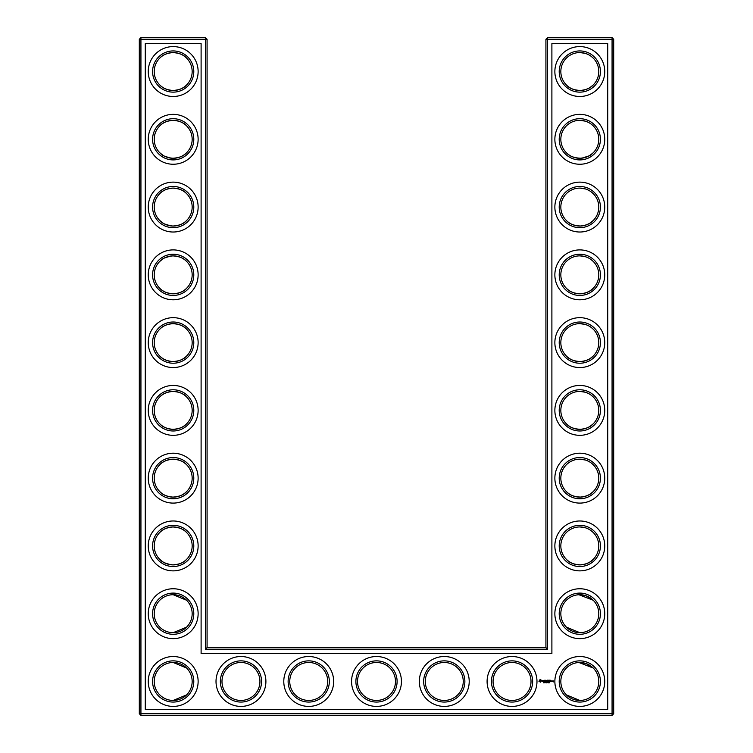 <?xml version="1.0" encoding="UTF-8"?>
<svg xmlns="http://www.w3.org/2000/svg" width="753" height="753" viewBox="0 0 753 753"><rect width="100%" height="100%" fill="white"/><g stroke="black" fill="none" stroke-linecap="round" stroke-linejoin="round"><path stroke-width="1.13" d="M172.588 90.501C179.129 90.115 183.788 88.28 186.565 84.995C183.883 88.148 179.421 89.983 173.19 90.511C166.931 89.974 162.479 88.129 159.815 84.995C162.111 87.593 165.745 89.381 170.715 90.351M172.569 52.569C179.12 52.945 183.788 54.79 186.565 58.075C183.883 54.922 179.421 53.087 173.19 52.559C166.931 53.096 162.479 54.941 159.815 58.075C162.111 55.477 165.754 53.689 170.733 52.719M172.569 120.339C179.12 120.715 183.788 122.56 186.565 125.845C183.883 122.692 179.421 120.857 173.19 120.329C166.931 120.866 162.479 122.711 159.815 125.845C162.111 123.247 165.754 121.459 170.733 120.489M192.166 71.535A18.976 18.976 0 0 0 163.702 55.101A18.976 18.976 0 0 0 163.702 87.969A18.976 18.976 0 0 0 192.166 71.535M192.166 139.305A18.976 18.976 0 0 0 163.702 122.871A18.976 18.976 0 0 0 163.702 155.739A18.976 18.976 0 0 0 192.166 139.305M172.569 158.271C179.12 157.895 183.788 156.05 186.565 152.765C183.883 155.918 179.421 157.754 173.19 158.281C166.931 157.744 162.479 155.899 159.815 152.765L162.902 155.25M164.615 156.229L170.733 158.121M207.075 647.58L207.075 39.278L205.447 37.65L140.933 37.65L140.933 713.722L612.067 713.722L612.067 39.278L545.925 39.278L545.925 647.58L547.553 649.208L205.447 649.208L207.075 647.58L545.925 647.58M140.933 37.65L139.305 39.278L139.305 713.722L140.933 715.35L612.067 715.35L613.695 713.722L613.695 39.278L612.067 37.65L547.553 37.65L545.925 39.278M592.94 600L586.135 595.802L580.751 594.738M593.119 532.399L591.256 530.79M588.225 528.917L586.135 528.032M585.457 527.806L579.998 526.949M593.119 559.451L590.164 561.823M589.674 562.133L589.062 562.491M589.044 562.5L585.89 563.903M585.787 563.931L581.871 564.788M581.024 564.863C574.247 564.656 569.409 562.849 566.501 559.451L566.435 559.385C569.117 562.538 573.579 564.374 579.81 564.901C586.069 564.364 590.521 562.519 593.185 559.385M593.119 193.549L591.256 191.94M588.225 190.067L586.135 189.182M585.457 188.956L580.045 188.099M593.119 220.601L590.164 222.973M589.674 223.283L589.062 223.641M589.044 223.65L585.89 225.053M585.787 225.081L581.871 225.938M581.024 226.013C574.247 225.806 569.409 223.999 566.501 220.601L566.435 220.535C569.117 223.688 573.579 225.524 579.81 226.051C586.069 225.514 590.521 223.669 593.185 220.535M593.119 58.009L591.256 56.4M588.225 54.527L586.135 53.642M585.457 53.416L579.998 52.559M593.119 85.061L590.164 87.433M589.674 87.743L589.062 88.101M589.044 88.11L585.89 89.513M585.787 89.541L581.871 90.398M581.024 90.473C574.247 90.266 569.409 88.459 566.501 85.061L566.435 84.995C569.117 88.148 573.579 89.983 579.81 90.511C586.069 89.974 590.521 88.129 593.185 84.995M593.119 329.089L591.256 327.48M588.225 325.607L586.135 324.722M585.457 324.496L579.998 323.639M593.119 356.141L590.164 358.513M589.674 358.823L589.062 359.181M589.044 359.19L585.89 360.593M585.787 360.621L581.871 361.478M581.024 361.553C574.247 361.346 569.409 359.539 566.501 356.141L566.435 356.075C569.117 359.228 573.579 361.064 579.81 361.591C586.069 361.054 590.521 359.209 593.185 356.075M593.119 261.319L591.256 259.71M588.225 257.837L586.135 256.952M585.457 256.726L579.998 255.869M593.119 288.371L590.164 290.743M589.674 291.053L589.062 291.411M589.044 291.42L585.89 292.823M585.787 292.851L581.871 293.708M581.024 293.783C574.247 293.576 569.409 291.769 566.501 288.371L566.435 288.305C569.117 291.458 573.579 293.294 579.81 293.821C586.069 293.284 590.521 291.439 593.185 288.305M593.119 125.779L591.256 124.17M588.225 122.297L586.135 121.412M585.457 121.186L580.045 120.329M593.119 152.831L590.164 155.203M589.674 155.513L589.062 155.871M589.044 155.88L581.871 158.168M581.024 158.243C574.247 158.036 569.409 156.229 566.501 152.831L566.435 152.765C569.117 155.918 573.579 157.754 579.81 158.281C586.069 157.744 590.521 155.899 593.185 152.765M592.94 667.77L586.135 663.572L580.751 662.508M593.119 464.629L591.256 463.02M588.225 461.147L586.135 460.262M585.457 460.036L579.998 459.179M593.119 491.681L590.164 494.053M589.674 494.363L589.062 494.721M589.044 494.73L585.89 496.133M585.787 496.161L581.871 497.018M581.024 497.093C574.247 496.886 569.409 495.079 566.501 491.681L566.435 491.615C569.117 494.768 573.579 496.604 579.81 497.131C586.069 496.594 590.521 494.749 593.185 491.615M593.119 396.859L591.256 395.25M588.225 393.377L586.135 392.492M585.457 392.266L579.998 391.409M593.119 423.911L590.164 426.283M589.674 426.593L589.062 426.951M589.044 426.96L585.89 428.363M585.787 428.391L581.871 429.248M581.024 429.323C574.247 429.116 569.409 427.309 566.501 423.911L566.435 423.845C569.117 426.998 573.579 428.834 579.81 429.361C586.069 428.824 590.521 426.979 593.185 423.845M172.569 226.041C179.12 225.665 183.788 223.82 186.565 220.535C183.883 223.688 179.421 225.524 173.19 226.051C166.931 225.514 162.479 223.669 159.815 220.535L162.902 223.02M164.615 223.999L170.733 225.891M172.588 188.109C179.129 188.495 183.788 190.33 186.565 193.615C183.883 190.462 179.421 188.627 173.19 188.099C166.931 188.636 162.479 190.481 159.815 193.615C162.111 191.017 165.745 189.229 170.715 188.259M172.578 293.811C179.12 293.425 183.788 291.59 186.565 288.305C183.883 291.458 179.421 293.294 173.19 293.821C166.931 293.284 162.479 291.439 159.815 288.305C162.111 290.903 165.754 292.691 170.733 293.661M172.569 255.879C179.12 256.255 183.788 258.1 186.565 261.385C183.883 258.232 179.421 256.397 173.19 255.869C166.931 256.406 162.479 258.251 159.815 261.385L162.902 258.9M164.615 257.921L170.733 256.029M172.569 497.121C179.12 496.745 183.788 494.9 186.565 491.615C183.883 494.768 179.421 496.604 173.19 497.131C166.931 496.594 162.479 494.749 159.815 491.615C162.111 494.213 165.754 496.001 170.733 496.971M172.588 459.189C179.129 459.575 183.788 461.41 186.565 464.695C183.883 461.542 179.421 459.707 173.19 459.179C166.931 459.716 162.479 461.561 159.815 464.695C162.111 462.097 165.745 460.309 170.715 459.339M172.588 429.351C179.129 428.965 183.788 427.13 186.565 423.845C183.883 426.998 179.421 428.834 173.19 429.361C166.931 428.824 162.479 426.979 159.815 423.845C162.111 426.443 165.745 428.231 170.715 429.201M172.578 391.419C179.12 391.805 183.788 393.64 186.565 396.925C183.883 393.772 179.421 391.936 173.19 391.409C166.931 391.946 162.479 393.791 159.815 396.925C162.111 394.327 165.754 392.539 170.733 391.569M172.588 361.581C179.129 361.195 183.788 359.36 186.565 356.075C183.883 359.228 179.421 361.064 173.19 361.591C166.931 361.054 162.479 359.209 159.815 356.075C161.98 358.494 165.331 360.235 169.867 361.299L170.338 361.374M172.588 323.649C179.129 324.035 183.788 325.87 186.565 329.155C183.883 326.002 179.421 324.166 173.19 323.639C166.931 324.176 162.479 326.021 159.815 329.155C162.111 326.557 165.745 324.769 170.715 323.799M172.569 564.891C179.12 564.515 183.788 562.67 186.565 559.385C183.883 562.538 179.421 564.374 173.19 564.901C166.931 564.364 162.479 562.519 159.815 559.385L162.883 561.86M164.615 562.849L170.733 564.741M172.588 526.959C179.129 527.345 183.788 529.18 186.565 532.465C183.883 529.312 179.421 527.476 173.19 526.949C166.931 527.486 162.479 529.331 159.815 532.465C161.98 530.046 165.331 528.305 169.867 527.241L170.329 527.166M193.794 71.535A20.604 20.604 0 0 0 162.893 53.689A20.604 20.604 0 0 0 162.893 89.381A20.604 20.604 0 0 0 193.794 71.535M193.794 139.305A20.604 20.604 0 0 0 162.893 121.459A20.604 20.604 0 0 0 162.893 157.151A20.604 20.604 0 0 0 193.794 139.305M207.075 39.278L139.305 39.278M205.447 649.208L205.447 37.65M547.553 37.65L547.553 649.208M612.067 37.65L612.067 39.278L613.695 39.278M613.695 713.722L612.067 713.722L612.067 715.35M140.933 715.35L140.933 713.722L139.305 713.722M578.925 594.738L593.185 600.235M578.925 662.508L593.185 668.005M566.435 627.155L579.81 632.671M578.925 526.968L580.252 526.959M578.925 188.118L580.252 188.109M578.925 255.888L580.252 255.879M578.925 52.578L580.252 52.569M578.925 120.348L580.252 120.339M578.925 323.658L580.252 323.649M578.925 391.428L580.252 391.419M566.435 694.925L579.81 700.441M578.925 459.198L580.252 459.189M186.565 600.235L173.19 594.719M186.565 627.155L173.19 632.671M186.565 668.005L173.19 662.489M186.565 694.925L173.19 700.441M198.133 71.535A24.943 24.943 0 0 0 160.718 49.933A24.943 24.943 0 0 0 160.718 93.137A24.943 24.943 0 0 0 198.133 71.535M192.166 207.075A18.976 18.976 0 0 0 163.702 190.641A18.976 18.976 0 0 0 163.702 223.509A18.976 18.976 0 0 0 192.166 207.075M198.133 139.305A24.943 24.943 0 0 0 160.718 117.703A24.943 24.943 0 0 0 160.718 160.907A24.943 24.943 0 0 0 198.133 139.305M145.273 709.382L145.273 43.618L201.107 43.618L201.107 653.548L551.893 653.548L551.893 43.618L607.727 43.618L607.727 709.382L145.273 709.382M308.73 662.489A18.976 18.976 0 0 1 325.164 690.953A18.976 18.976 0 0 1 292.296 690.953A18.976 18.976 0 0 1 308.73 662.489M376.5 662.489A18.976 18.976 0 0 1 392.934 690.953A18.976 18.976 0 0 1 360.066 690.953A18.976 18.976 0 0 1 376.5 662.489M240.96 662.489A18.976 18.976 0 0 1 257.394 690.953A18.976 18.976 0 0 1 224.526 690.953A18.976 18.976 0 0 1 240.96 662.489M444.27 662.489A18.976 18.976 0 0 1 460.704 690.953A18.976 18.976 0 0 1 427.836 690.953A18.976 18.976 0 0 1 444.27 662.489M192.166 681.465A18.976 18.976 0 0 0 163.702 665.031A18.976 18.976 0 0 0 163.702 697.899A18.976 18.976 0 0 0 192.166 681.465M512.04 662.489A18.976 18.976 0 0 1 528.474 690.953A18.976 18.976 0 0 1 495.606 690.953A18.976 18.976 0 0 1 512.04 662.489M579.81 662.489A18.976 18.976 0 0 1 596.244 690.953A18.976 18.976 0 0 1 563.376 690.953A18.976 18.976 0 0 1 579.81 662.489M579.81 594.719A18.976 18.976 0 0 1 596.244 623.183A18.976 18.976 0 0 1 563.376 623.183A18.976 18.976 0 0 1 579.81 594.719M579.81 526.949A18.976 18.976 0 0 1 596.244 555.413A18.976 18.976 0 0 1 563.376 555.413A18.976 18.976 0 0 1 579.81 526.949M579.81 459.179A18.976 18.976 0 0 1 596.244 487.643A18.976 18.976 0 0 1 563.376 487.643A18.976 18.976 0 0 1 579.81 459.179M579.81 120.329A18.976 18.976 0 0 1 596.244 148.793A18.976 18.976 0 0 1 563.376 148.793A18.976 18.976 0 0 1 579.81 120.329M579.81 188.099A18.976 18.976 0 0 1 596.244 216.563A18.976 18.976 0 0 1 563.376 216.563A18.976 18.976 0 0 1 579.81 188.099M579.81 255.869A18.976 18.976 0 0 1 596.244 284.333A18.976 18.976 0 0 1 563.376 284.333A18.976 18.976 0 0 1 579.81 255.869M579.81 52.559A18.976 18.976 0 0 1 596.244 81.023A18.976 18.976 0 0 1 563.376 81.023A18.976 18.976 0 0 1 579.81 52.559M579.81 323.639A18.976 18.976 0 0 1 596.244 352.103A18.976 18.976 0 0 1 563.376 352.103A18.976 18.976 0 0 1 579.81 323.639M579.81 391.409A18.976 18.976 0 0 1 596.244 419.873A18.976 18.976 0 0 1 563.376 419.873A18.976 18.976 0 0 1 579.81 391.409M192.166 274.845A18.976 18.976 0 0 0 163.702 258.411A18.976 18.976 0 0 0 163.702 291.279A18.976 18.976 0 0 0 192.166 274.845M192.166 342.615A18.976 18.976 0 0 0 163.702 326.181A18.976 18.976 0 0 0 163.702 359.049A18.976 18.976 0 0 0 192.166 342.615M192.166 613.695A18.976 18.976 0 0 0 163.702 597.261A18.976 18.976 0 0 0 163.702 630.129A18.976 18.976 0 0 0 192.166 613.695M192.166 545.925A18.976 18.976 0 0 0 163.702 529.491A18.976 18.976 0 0 0 163.702 562.359A18.976 18.976 0 0 0 192.166 545.925M192.166 478.155A18.976 18.976 0 0 0 163.702 461.721A18.976 18.976 0 0 0 163.702 494.589A18.976 18.976 0 0 0 192.166 478.155M192.166 410.385A18.976 18.976 0 0 0 163.702 393.951A18.976 18.976 0 0 0 163.702 426.819A18.976 18.976 0 0 0 192.166 410.385M193.794 207.075A20.604 20.604 0 0 0 162.893 189.229A20.604 20.604 0 0 0 162.893 224.921A20.604 20.604 0 0 0 193.794 207.075M308.73 660.861A20.604 20.604 0 0 1 326.576 691.762A20.604 20.604 0 0 1 290.884 691.762A20.604 20.604 0 0 1 308.73 660.861M376.5 660.861A20.604 20.604 0 0 1 394.346 691.762A20.604 20.604 0 0 1 358.654 691.762A20.604 20.604 0 0 1 376.5 660.861M240.96 660.861A20.604 20.604 0 0 1 258.806 691.762A20.604 20.604 0 0 1 223.114 691.762A20.604 20.604 0 0 1 240.96 660.861M444.27 660.861A20.604 20.604 0 0 1 462.116 691.762A20.604 20.604 0 0 1 426.424 691.762A20.604 20.604 0 0 1 444.27 660.861M193.794 681.465A20.604 20.604 0 0 0 162.893 663.619A20.604 20.604 0 0 0 162.893 699.311A20.604 20.604 0 0 0 193.794 681.465M512.04 660.861A20.604 20.604 0 0 1 529.886 691.762A20.604 20.604 0 0 1 494.194 691.762A20.604 20.604 0 0 1 512.04 660.861M579.81 660.861A20.604 20.604 0 0 1 597.656 691.762A20.604 20.604 0 0 1 561.964 691.762A20.604 20.604 0 0 1 579.81 660.861M579.81 593.091A20.604 20.604 0 0 1 597.656 623.992A20.604 20.604 0 0 1 561.964 623.992A20.604 20.604 0 0 1 579.81 593.091M579.81 525.321A20.604 20.604 0 0 1 597.656 556.222A20.604 20.604 0 0 1 561.964 556.222A20.604 20.604 0 0 1 579.81 525.321M579.81 457.551A20.604 20.604 0 0 1 597.656 488.452A20.604 20.604 0 0 1 561.964 488.452A20.604 20.604 0 0 1 579.81 457.551M579.81 118.701A20.604 20.604 0 0 1 597.656 149.602A20.604 20.604 0 0 1 561.964 149.602A20.604 20.604 0 0 1 579.81 118.701M579.81 186.471A20.604 20.604 0 0 1 597.656 217.372A20.604 20.604 0 0 1 561.964 217.372A20.604 20.604 0 0 1 579.81 186.471M579.81 254.241A20.604 20.604 0 0 1 597.656 285.142A20.604 20.604 0 0 1 561.964 285.142A20.604 20.604 0 0 1 579.81 254.241M579.81 50.931A20.604 20.604 0 0 1 597.656 81.832A20.604 20.604 0 0 1 561.964 81.832A20.604 20.604 0 0 1 579.81 50.931M579.81 322.011A20.604 20.604 0 0 1 597.656 352.912A20.604 20.604 0 0 1 561.964 352.912A20.604 20.604 0 0 1 579.81 322.011M579.81 389.781A20.604 20.604 0 0 1 597.656 420.682A20.604 20.604 0 0 1 561.964 420.682A20.604 20.604 0 0 1 579.81 389.781M193.794 274.845A20.604 20.604 0 0 0 162.893 256.999A20.604 20.604 0 0 0 162.893 292.691A20.604 20.604 0 0 0 193.794 274.845M193.794 342.615A20.604 20.604 0 0 0 162.893 324.769A20.604 20.604 0 0 0 162.893 360.461A20.604 20.604 0 0 0 193.794 342.615M193.794 613.695A20.604 20.604 0 0 0 162.893 595.849A20.604 20.604 0 0 0 162.893 631.541A20.604 20.604 0 0 0 193.794 613.695M193.794 545.925A20.604 20.604 0 0 0 162.893 528.079A20.604 20.604 0 0 0 162.893 563.771A20.604 20.604 0 0 0 193.794 545.925M193.794 478.155A20.604 20.604 0 0 0 162.893 460.309A20.604 20.604 0 0 0 162.893 496.001A20.604 20.604 0 0 0 193.794 478.155M193.794 410.385A20.604 20.604 0 0 0 162.893 392.539A20.604 20.604 0 0 0 162.893 428.231A20.604 20.604 0 0 0 193.794 410.385M552.834 680.928L553.483 680.928L553.399 681.907L552.834 680.928M552.1 680.928L552.749 681.032L552.184 681.672L552.1 680.928M551.949 680.928L551.384 681.672L551.309 680.928L551.949 680.928M549.634 680.185L550.547 680.27L549.718 680.354L550.377 680.928L549.718 681.512L550.462 681.672L549.558 681.597L549.634 680.185M549.229 682.839L549.398 682.171L549.059 682.783M548.833 682.707L548.429 682.162L548.495 682.83M548.024 682.839L548.024 682.114L548.024 682.839M549.031 680.279L549.116 681.672L549.031 680.279M547.864 680.185L548.777 680.27L547.949 680.354L548.608 680.928L547.864 681.672L547.864 680.185M547.12 682.227L546.603 682.82L547.12 682.227M546.019 682.133L546.471 682.82L546.019 682.133M546.772 681.098L547.356 680.185L547.365 681.672L547.28 680.571L546.772 681.343L546.264 680.571L546.104 681.587L546.104 680.27L546.772 681.098M545.821 682.764L545.379 682.133L545.821 682.764M544.325 682.209L544.767 682.82L544.325 682.209M544.814 680.27L545.803 680.27L544.984 680.354L545.643 680.928L544.984 681.512L545.718 681.672L544.814 681.597L544.814 680.27M544.061 682.5L543.675 682.133L543.675 682.82L544.061 682.5M543.939 680.354L544.598 680.27L544.024 681.672L543.939 680.354M542.207 680.825L543.233 680.364L542.367 680.712L543.299 681.474L542.273 681.503L543.139 681.154L542.207 680.825M539.637 679.94L540.701 679.677L541.482 680.448L540.701 682.19L538.969 681.409L539.637 679.94M198.133 207.075A24.943 24.943 0 0 0 160.718 185.473A24.943 24.943 0 0 0 160.718 228.677A24.943 24.943 0 0 0 198.133 207.075M308.73 656.522A24.943 24.943 0 0 1 330.332 693.937A24.943 24.943 0 0 1 287.128 693.937A24.943 24.943 0 0 1 308.73 656.522M376.5 656.522A24.943 24.943 0 0 1 398.102 693.937A24.943 24.943 0 0 1 354.898 693.937A24.943 24.943 0 0 1 376.5 656.522M240.96 656.522A24.943 24.943 0 0 1 262.562 693.937A24.943 24.943 0 0 1 219.358 693.937A24.943 24.943 0 0 1 240.96 656.522M444.27 656.522A24.943 24.943 0 0 1 465.872 693.937A24.943 24.943 0 0 1 422.668 693.937A24.943 24.943 0 0 1 444.27 656.522M198.133 681.465A24.943 24.943 0 0 0 160.718 659.863A24.943 24.943 0 0 0 160.718 703.067A24.943 24.943 0 0 0 198.133 681.465M512.04 656.522A24.943 24.943 0 0 1 533.642 693.937A24.943 24.943 0 0 1 490.438 693.937A24.943 24.943 0 0 1 512.04 656.522M579.81 656.522A24.943 24.943 0 0 1 601.412 693.937A24.943 24.943 0 0 1 558.208 693.937A24.943 24.943 0 0 1 579.81 656.522M579.81 588.752A24.943 24.943 0 0 1 601.412 626.167A24.943 24.943 0 0 1 558.208 626.167A24.943 24.943 0 0 1 579.81 588.752M579.81 520.982A24.943 24.943 0 0 1 601.412 558.397A24.943 24.943 0 0 1 558.208 558.397A24.943 24.943 0 0 1 579.81 520.982M579.81 453.212A24.943 24.943 0 0 1 601.412 490.627A24.943 24.943 0 0 1 558.208 490.627A24.943 24.943 0 0 1 579.81 453.212M579.81 114.362A24.943 24.943 0 0 1 601.412 151.777A24.943 24.943 0 0 1 558.208 151.777A24.943 24.943 0 0 1 579.81 114.362M579.81 182.132A24.943 24.943 0 0 1 601.412 219.547A24.943 24.943 0 0 1 558.208 219.547A24.943 24.943 0 0 1 579.81 182.132M579.81 249.902A24.943 24.943 0 0 1 601.412 287.317A24.943 24.943 0 0 1 558.208 287.317A24.943 24.943 0 0 1 579.81 249.902M579.81 46.592A24.943 24.943 0 0 1 601.412 84.007A24.943 24.943 0 0 1 558.208 84.007A24.943 24.943 0 0 1 579.81 46.592M579.81 317.672A24.943 24.943 0 0 1 601.412 355.087A24.943 24.943 0 0 1 558.208 355.087A24.943 24.943 0 0 1 579.81 317.672M579.81 385.442A24.943 24.943 0 0 1 601.412 422.857A24.943 24.943 0 0 1 558.208 422.857A24.943 24.943 0 0 1 579.81 385.442M198.133 274.845A24.943 24.943 0 0 0 160.718 253.243A24.943 24.943 0 0 0 160.718 296.447A24.943 24.943 0 0 0 198.133 274.845M198.133 342.615A24.943 24.943 0 0 0 160.718 321.013A24.943 24.943 0 0 0 160.718 364.217A24.943 24.943 0 0 0 198.133 342.615M198.133 613.695A24.943 24.943 0 0 0 160.718 592.093A24.943 24.943 0 0 0 160.718 635.297A24.943 24.943 0 0 0 198.133 613.695M198.133 545.925A24.943 24.943 0 0 0 160.718 524.323A24.943 24.943 0 0 0 160.718 567.527A24.943 24.943 0 0 0 198.133 545.925M198.133 478.155A24.943 24.943 0 0 0 160.718 456.553A24.943 24.943 0 0 0 160.718 499.757A24.943 24.943 0 0 0 198.133 478.155M198.133 410.385A24.943 24.943 0 0 0 160.718 388.783A24.943 24.943 0 0 0 160.718 431.987A24.943 24.943 0 0 0 198.133 410.385M547.845 682.755L547.845 682.209M551.789 681.013L551.469 681.512L551.789 681.013M540.485 680.317L539.609 680.674L539.967 681.54L540.833 681.192L540.485 680.317"/></g></svg>
